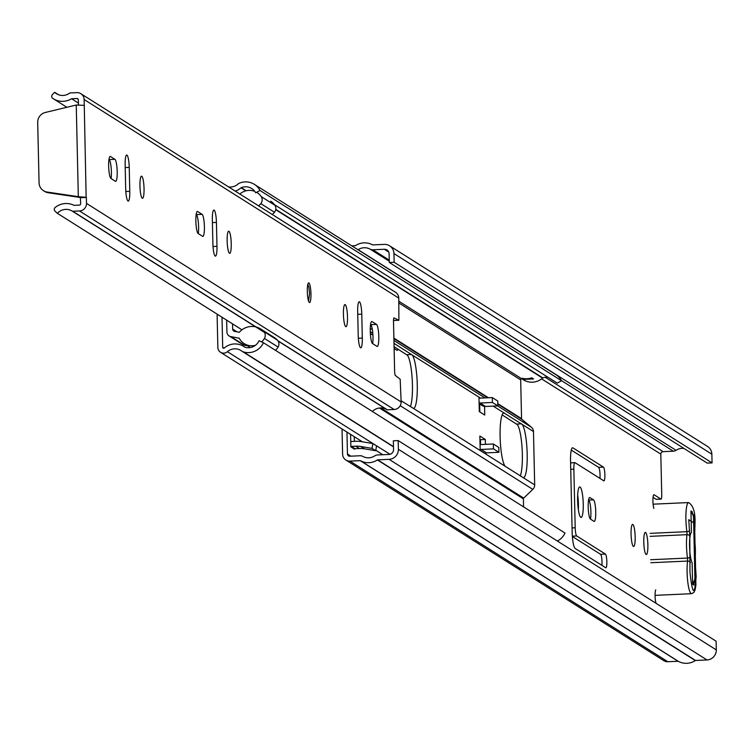 <?xml version="1.0" encoding="UTF-8"?>
<svg xmlns="http://www.w3.org/2000/svg" width="754" height="754" viewBox="0 0 754 754"><rect width="100%" height="100%" fill="white"/><g stroke="black" fill="none" stroke-linecap="round" stroke-linejoin="round"><path stroke-width="1.13" d="M643.784 542.173A11.074 1.998 87.4 0 0 646.329 554.529A11.074 1.998 87.4 0 0 647.875 544.756A11.074 1.998 87.4 0 0 645.33 532.399A11.074 1.998 87.4 0 0 643.784 542.173M631.07 534.152A11.074 1.998 87.4 0 0 633.614 546.509A11.074 1.998 87.4 0 0 635.16 536.735A11.074 1.998 87.4 0 0 632.615 524.379A11.074 1.998 87.4 0 0 631.07 534.152M604.878 474.766A6.89 1.244 87.4 0 0 603.454 467.122L572.927 447.867A14.769 2.667 87.4 0 0 572.597 447.763A14.769 2.667 87.4 0 0 570.542 460.798L572.154 532.126A14.769 2.667 87.4 0 0 575.217 548.497L605.735 567.762A6.89 1.244 87.4 0 0 605.896 567.809A6.89 1.244 87.4 0 0 606.847 561.721A6.89 1.244 87.4 0 0 605.424 554.086L576.725 535.971A7.389 1.329 -92.6 0 1 575.189 527.781L573.86 469.158A7.389 1.329 -92.6 0 1 574.887 462.645A7.389 1.329 -92.6 0 1 575.057 462.692L603.765 480.807A6.89 1.244 87.4 0 0 603.916 480.854A6.89 1.244 87.4 0 0 604.878 474.766M599.939 478.394A6.89 1.244 87.4 0 0 600.043 474.982A6.89 1.244 87.4 0 0 598.61 467.348L571.278 450.1M601.909 565.349A6.89 1.244 87.4 0 0 602.012 561.947A6.89 1.244 87.4 0 0 600.589 554.303L572.371 536.499M595.735 511.853A10.829 1.951 87.4 0 0 593.492 499.845L589.948 497.612A10.829 1.951 87.4 0 0 589.703 497.536A10.829 1.951 87.4 0 0 588.214 507.772A10.829 1.951 87.4 0 0 590.439 519.101L593.982 521.344A10.829 1.951 87.4 0 0 594.227 521.41A10.829 1.951 87.4 0 0 595.735 511.853M590.514 519.148A10.829 1.951 87.4 0 0 590.9 512.07A10.829 1.951 87.4 0 0 588.657 500.062L588.582 500.015M577.611 500.42A15.259 2.752 87.4 0 0 581.127 517.442A15.259 2.752 87.4 0 0 583.247 503.974A15.259 2.752 87.4 0 0 579.741 486.952A15.259 2.752 87.4 0 0 577.611 500.42M578.346 509.572A15.259 2.752 87.4 0 0 578.412 504.19A15.259 2.752 87.4 0 0 577.687 495.048M394.106 348.508L397.028 350.346A6.89 1.244 87.4 0 0 397.188 350.393A6.89 1.244 87.4 0 0 397.848 349.055M370.346 333.513L372.928 335.134M655.735 589.835A7.389 1.329 87.4 0 0 655.085 596.131A7.389 1.329 87.4 0 0 656.074 603.323M656.319 499.28A4.92 0.886 -92.6 0 1 656.216 499.318A4.92 0.886 -92.6 0 1 656.103 499.289L660.938 499.073L654.123 494.765A7.389 1.329 87.4 0 0 653.954 494.718A7.389 1.329 87.4 0 0 652.917 500.156A7.389 1.329 87.4 0 0 653.888 508.422M660.938 499.073A4.92 0.886 87.4 0 0 661.051 499.101A4.92 0.886 87.4 0 0 661.739 494.756L660.815 454.115A2.366 2.309 122.3 0 1 663.086 451.665L673.313 451.194A5.419 5.287 -57.7 0 0 676.036 450.308A11.866 11.583 122.3 0 1 683.972 448.442M398.187 440.581L398.385 449.28A9.698 9.463 122.3 0 1 389.073 459.337L377.631 459.855A0.49 0.481 -57.7 0 0 377.386 459.931A16.786 16.381 122.3 0 1 360.412 460.703A0.49 0.481 -57.7 0 0 360.167 460.647L349.941 461.109A7.286 7.116 122.3 0 1 345.879 460.044L663.793 660.655A7.286 7.116 122.3 0 0 667.846 661.729L678.082 661.258A0.49 0.481 -57.7 0 1 678.327 661.324A16.786 16.381 122.3 0 0 695.301 660.551A0.49 0.481 -57.7 0 1 695.546 660.466L706.988 659.948A9.698 9.463 122.3 0 0 716.3 649.891L716.102 641.202L398.187 440.581L393.352 440.798L393.55 449.497A4.778 4.665 122.3 0 1 388.96 454.445L377.528 454.964A5.419 5.287 -57.7 0 0 374.804 455.859A11.866 11.583 122.3 0 1 362.806 456.406A5.419 5.287 -57.7 0 0 360.054 455.755L349.828 456.227A2.366 2.309 122.3 0 1 347.453 453.983L346.953 432.08M350.582 434.37L350.874 446.896L354.55 449.224A0.49 0.481 122.3 0 1 355.021 448.705L359.375 448.507A24.618 24.024 122.3 0 1 364.418 448.818L375.68 450.713L372.005 448.394L360.742 446.491A24.618 24.024 -57.7 0 0 355.7 446.189L351.345 446.387A0.49 0.481 -57.7 0 0 350.874 446.896M354.371 441.363L354.267 436.689M345.879 460.044A7.286 7.116 122.3 0 1 342.608 454.2L342.043 428.979M656.103 499.289L653.058 497.367M351.798 245.851L355.285 245.691A0.49 0.481 -57.7 0 0 355.539 245.616A16.786 16.381 122.3 0 1 372.504 244.843A0.49 0.481 -57.7 0 0 372.759 244.899L384.201 244.381A9.698 9.463 122.3 0 1 389.592 245.804L707.506 446.425A9.698 9.463 122.3 0 1 711.861 454.191L712.059 462.89L707.214 463.107L389.309 262.486L394.144 262.269L712.059 462.89M389.592 245.804A9.698 9.463 122.3 0 1 393.946 253.57L394.144 262.269M357.999 249.772A5.419 5.287 -57.7 0 0 358.122 249.687A11.866 11.583 122.3 0 1 370.11 249.15A5.419 5.287 -57.7 0 0 372.872 249.791L384.304 249.272A4.778 4.665 122.3 0 1 389.111 253.796L389.309 262.486M690.984 512.352A7.389 7.21 122.3 0 1 693.539 517.715L694.453 518.29A7.389 7.21 122.3 0 0 690.984 512.277L691.135 512.371M692.587 583.144A7.389 7.21 122.3 0 0 694.905 577.555L693.539 517.715M694.905 577.555L695.81 578.13L694.453 518.29M695.81 578.13A7.389 7.21 122.3 0 1 692.775 584.331M375.68 450.713L376.585 445.887L372.9 443.569L361.637 441.674A29.538 28.831 -57.7 0 0 355.586 441.307L351.232 441.505A5.419 5.287 -57.7 0 0 350.751 441.542M372.9 443.569L372.005 448.394M694.745 531.419L694.952 523.596L688.779 519.694L689.797 536.292L689.976 572.456C692.521 595.179 694.575 596.48 696.149 576.358L695.584 568.026M695.348 557.809L694.981 541.645M692.351 513.342L692.313 511.815L690.956 510.958L691.437 532.399A15.759 2.846 -92.6 0 0 691.324 532.494A15.759 2.846 -92.6 0 0 689.561 546.188A15.759 2.846 -92.6 0 0 692.125 562.795L692.615 584.237L693.982 585.095L693.934 583.257M695.037 543.917A15.759 2.846 -92.6 0 1 695.292 555.538M692.313 511.815L690.975 511.872M307.312 291.562A9.849 1.781 87.4 0 0 309.574 302.543A9.849 1.781 87.4 0 0 310.95 293.853A9.849 1.781 87.4 0 0 308.678 282.873A9.849 1.781 87.4 0 0 307.312 291.562M378.8 336.67A11.074 1.998 87.4 0 0 376.5 324.39L372.052 321.581A11.074 1.998 87.4 0 0 371.797 321.506A11.074 1.998 87.4 0 0 370.28 331.967A11.074 1.998 87.4 0 0 372.551 343.56L377 346.369A11.074 1.998 87.4 0 0 377.254 346.444A11.074 1.998 87.4 0 0 378.8 336.67M370.572 324.569L370.695 324.654A11.074 1.998 -92.6 0 1 372.994 336.934A11.074 1.998 -92.6 0 1 372.683 343.645M343.419 314.343A11.074 1.998 87.4 0 0 345.963 326.699A11.074 1.998 87.4 0 0 347.509 316.925A11.074 1.998 87.4 0 0 344.955 304.569A11.074 1.998 87.4 0 0 343.419 314.343M227.152 240.978A11.074 1.998 87.4 0 0 229.697 253.335A11.074 1.998 87.4 0 0 231.242 243.551A11.074 1.998 87.4 0 0 228.698 231.195A11.074 1.998 87.4 0 0 227.152 240.978M204.4 226.615A11.074 1.998 87.4 0 0 202.11 214.334L197.652 211.525A11.074 1.998 87.4 0 0 197.407 211.45A11.074 1.998 87.4 0 0 195.88 221.921A11.074 1.998 87.4 0 0 198.151 233.514L202.609 236.322A11.074 1.998 87.4 0 0 202.854 236.398A11.074 1.998 87.4 0 0 204.4 226.615M196.172 214.513L196.304 214.598A11.074 1.998 -92.6 0 1 198.594 226.879A11.074 1.998 -92.6 0 1 198.283 233.589M139.952 185.946A11.074 1.998 87.4 0 0 142.497 198.302A11.074 1.998 87.4 0 0 144.042 188.528A11.074 1.998 87.4 0 0 141.498 176.172A11.074 1.998 87.4 0 0 139.952 185.946M117.2 171.592A11.074 1.998 87.4 0 0 114.91 159.311L110.452 156.502A11.074 1.998 87.4 0 0 110.207 156.427A11.074 1.998 87.4 0 0 108.68 166.888A11.074 1.998 87.4 0 0 110.951 178.481L115.409 181.29A11.074 1.998 87.4 0 0 115.654 181.365A11.074 1.998 87.4 0 0 117.2 171.592M108.972 159.49L109.104 159.575A11.074 1.998 -92.6 0 1 111.394 171.855A11.074 1.998 -92.6 0 1 111.083 178.566M362.306 338.065L361.769 314.126A11.074 1.998 87.4 0 0 359.224 301.77A11.074 1.998 87.4 0 0 357.679 311.543L358.225 335.483A11.074 1.998 87.4 0 0 360.77 347.839A11.074 1.998 87.4 0 0 362.306 338.065L358.348 338.244M216.982 246.351L216.436 222.411A11.074 1.998 87.4 0 0 213.891 210.055A11.074 1.998 87.4 0 0 212.345 219.838L212.892 243.768A11.074 1.998 87.4 0 0 215.437 256.134A11.074 1.998 87.4 0 0 216.982 246.351L213.014 246.53M129.782 191.328L129.236 167.388A11.074 1.998 87.4 0 0 126.691 155.032A11.074 1.998 87.4 0 0 125.145 164.806L125.692 188.745A11.074 1.998 87.4 0 0 128.237 201.101A11.074 1.998 87.4 0 0 129.782 191.328L125.814 191.507M398.847 320.262L393.475 320.516L398.847 320.262L393.842 317.858L393.465 320.016L394.653 372.58L395.153 375.294L400.186 379.234L401.137 401.957A7.286 7.116 122.3 0 1 394.144 409.507L387.368 409.818L277.887 340.733M398.894 320.271L398.781 298.094A7.286 7.116 -57.7 0 0 395.511 292.26L80.867 93.703A7.286 7.116 122.3 0 1 84.137 99.537L86.145 197.303L78.322 196.671L80.339 197.567L86.361 197.444L86.493 203.401A7.286 7.116 122.3 0 1 79.5 210.96L72.723 211.261A0.773 0.754 -57.7 0 1 72.299 211.148A0.773 0.754 -57.7 0 0 72.299 211.148A11.866 11.583 122.3 0 0 72.252 211.12A11.866 11.583 122.3 0 0 57.37 213.325L55.033 211.186A2.46 2.403 -57.7 0 1 55.193 207.463A17.776 17.342 122.3 0 1 74.015 205.333L79.368 205.097A1.376 1.348 122.3 0 0 80.687 203.665L80.339 197.567M78.454 104.947L78.331 99.801A1.376 1.348 122.3 0 0 76.946 98.501L71.592 98.746A17.776 17.342 122.3 0 1 52.723 98.322A2.46 2.403 -57.7 0 1 52.394 94.627L54.627 92.271L58.567 94.759M372.391 411.486A11.866 11.583 122.3 0 1 386.849 409.648M386.934 409.705L278.066 341.006L386.934 409.705A0.773 0.754 -57.7 0 0 387.368 409.818M80.867 93.703A7.286 7.116 122.3 0 0 76.814 92.638L70.047 92.94A0.773 0.754 -57.7 0 0 69.613 93.1A11.866 11.583 122.3 0 1 54.627 92.271M80.555 197.708L86.361 197.444M241.977 329.818L57.37 213.325M78.407 103.044L71.592 98.746M76.248 105.032L78.322 196.671L47.144 192.063A9.849 9.614 -57.7 0 1 39.067 182.826L37.7 122.412A9.849 9.614 -57.7 0 1 45.334 112.459L76.248 105.032L84.052 105.362M47.144 192.063L48.228 192.751L79.415 197.359M48.228 192.751A9.849 9.614 122.3 0 1 44.052 191.035M410.374 406.642A27.078 4.882 87.4 0 0 412.429 384.728A27.078 4.882 87.4 0 0 407.424 355.266L394.069 346.67M521.872 378.857A0.98 0.961 -57.7 0 0 520.675 379.865L521.561 418.649A0.98 0.961 -57.7 0 0 521.9 419.365L531.4 427.226A5.909 5.768 -57.7 0 1 533.474 431.542L534.68 484.897L523.38 477.763A27.078 4.882 87.4 0 0 523.408 477.763A27.078 4.882 87.4 0 0 527.178 453.861A27.078 4.882 87.4 0 0 522.164 424.408L503.898 412.881A27.078 4.882 87.4 0 0 503.87 412.881A27.078 4.882 87.4 0 0 500.109 436.858A27.078 4.882 87.4 0 0 505.114 466.236L413.465 408.404A27.078 4.882 87.4 0 0 413.503 408.404A27.078 4.882 87.4 0 0 417.264 384.502A27.078 4.882 87.4 0 0 412.259 355.049L393.993 343.334M480.421 398.112L478.969 397.207L479.299 411.618L484.747 415.049L484.558 406.425A5.909 5.768 122.3 0 1 482.24 405.595L479.12 403.626M485.416 444.342L485.303 439.478L479.855 436.038L480.185 450.449L485.633 453.889A0.98 0.961 122.3 0 1 486.575 452.871L481.127 449.431A0.98 0.961 -57.7 0 0 480.185 450.449M479.836 411.957L479.657 403.965M480.581 444.587L480.468 439.695L479.93 439.356M372.372 329.696L370.271 328.367M520.279 476A27.078 4.882 87.4 0 0 522.334 454.078A27.078 4.882 87.4 0 0 517.329 424.625L502.155 414.879M413.465 408.404L401.109 400.798M534.68 484.897A5.909 5.768 122.3 0 1 532.814 489.384L523.691 498.092L380.798 407.923M523.38 477.763L505.114 466.236M372.796 333.249L370.271 331.647M222.006 317.217L222.694 347.33A0.98 0.961 122.3 0 0 224.287 348.018A16.541 16.145 122.3 0 1 244.645 347.094A0.98 0.961 122.3 0 0 244.927 347.236A11.828 11.536 122.3 0 0 259.056 340.751L263.438 342.731A16.748 16.343 122.3 0 1 243.429 351.92A5.909 5.768 122.3 0 1 241.704 351.044A11.621 11.338 122.3 0 0 227.397 351.694A5.909 5.768 122.3 0 1 217.859 347.547L217.114 315.078L218.509 315.012M523.691 498.092A0.98 0.961 122.3 0 0 523.38 498.837L523.559 506.876M254.352 184.362L555.924 374.663A16.748 16.343 -57.7 0 1 561.551 380.751L259.979 190.451A16.748 16.343 -57.7 0 0 239.593 183.099A5.909 5.768 -57.7 0 0 237.915 184.136A11.621 11.338 -57.7 0 1 228.5 186.869M263.438 342.731L565 533.031A16.748 16.343 122.3 0 1 557.394 541.042M398.857 301.232L523.295 379.762A16.541 16.145 -57.7 0 0 542.588 378.112L275.719 209.697M547.706 377.094A11.828 11.536 -57.7 0 0 542.871 377.933A0.98 0.961 -57.7 0 0 542.588 378.112M561.551 380.751L557.263 383.126L274.494 204.692M259.979 190.451L255.7 192.826A11.828 11.536 -57.7 0 0 241.308 187.633A0.98 0.961 -57.7 0 0 241.026 187.812A16.541 16.145 -57.7 0 1 235.22 191.111M533.549 378.951L531.759 377.82A16.541 16.145 -57.7 0 1 522.296 378.254L524.087 379.375L533.549 378.951M524.087 379.375A9.849 1.781 87.4 0 0 524.087 378.612M480.468 439.695L485.303 439.478M478.969 397.207A0.98 0.961 -57.7 0 0 479.959 398.14L492.296 397.575L492.409 402.457L480.072 403.022A5.909 5.768 -57.7 0 1 479.101 402.985M492.296 397.575L497.753 401.015L497.857 405.897L485.519 406.463A5.909 5.768 122.3 0 1 484.558 406.425M497.857 405.897L492.409 402.457M481.127 449.431L493.465 448.875L493.352 443.983L481.014 444.549A5.909 5.768 -57.7 0 0 480.053 444.672M493.352 443.983L498.799 447.424L498.912 452.306L486.575 452.871M493.465 448.875L498.912 452.306M256.077 326.963A16.805 16.399 122.3 0 1 260.611 328.923L274.277 337.556A16.805 16.399 122.3 0 1 277.378 340.101A5.872 5.73 -57.7 0 1 278.103 347.076A14.722 14.364 122.3 0 1 275.502 350.346M247.736 345.86L244.437 345.228L230.771 336.604A4.92 4.807 122.3 0 1 226.926 332.014L226.652 320.158M229.131 335.964L242.807 344.587A4.92 4.807 -57.7 0 0 244.437 345.228M270.705 201.177A14.722 14.364 122.3 0 1 274.88 205.229A5.872 5.73 -57.7 0 1 274.475 212.26A16.805 16.399 122.3 0 1 272.26 214.485M255.417 345.304A14.722 14.364 122.3 0 1 239.216 338.207L230.771 336.604M260.611 328.923A16.805 16.399 122.3 0 1 263.702 331.468A5.872 5.73 122.3 0 1 264.428 338.452A14.722 14.364 122.3 0 1 261.619 341.911M232.552 323.871L232.666 329.083A2.46 2.403 122.3 0 0 234.569 331.374L239.301 332.307A16.805 16.399 122.3 0 1 255.663 326.868M257.039 192.543A14.722 14.364 122.3 0 1 261.214 196.606A5.872 5.73 122.3 0 1 260.799 203.637A16.805 16.399 122.3 0 1 258.594 205.851M239.847 194.032A14.722 14.364 122.3 0 1 254.814 191.403M598.61 467.348L603.454 467.122M600.589 554.303L605.424 554.086M588.657 500.062L593.492 499.845M660.815 454.115L541.617 378.894M350.921 456.17L347.453 453.983M388.734 252.062L384.304 249.272M389.281 261.242L370.11 249.15M389.252 260.13L372.872 249.791M676.036 450.308L358.122 249.687M673.313 451.194L561.476 380.629M663.086 451.665L545.189 377.264M706.988 659.948L389.073 459.337M716.3 649.891L398.385 449.28M695.546 660.466L377.631 459.855M695.301 660.551L377.386 459.931M678.327 661.324L360.412 460.703M678.082 661.258L360.167 460.647M667.846 661.729L349.941 461.109M711.861 454.191L393.946 253.57M355.021 448.705L351.345 446.387M359.375 448.507L355.7 446.189M364.418 448.818L360.742 446.491M589.468 497.631L589.948 497.612M572.267 447.895L572.927 447.867M570.589 462.89L574.727 462.702M570.731 469.299L573.86 469.158M572.06 527.923L575.189 527.781M572.352 536.169L576.725 535.971M650.146 533.351L686.913 531.683A19.199 3.468 -92.6 0 1 685.904 519.515A19.199 3.468 -92.6 0 1 688.581 502.569L653.105 504.181M689.656 530.298A2.46 1.235 -8.7 0 1 686.913 531.683L686.988 534.68L650.108 536.348M689.797 536.292A2.46 1.715 -172.4 0 0 686.988 534.68A19.199 3.468 87.4 0 0 686.508 545.896A19.199 3.468 87.4 0 0 687.516 558.064A2.46 1.235 -8.7 0 0 690.259 556.678M690.391 562.673A2.46 1.715 -172.4 0 0 687.582 561.061A19.199 3.468 87.4 0 0 687.101 572.277A19.199 3.468 87.4 0 0 691.512 593.7L693.878 592.456L695.075 589.977L695.904 585.33L695.565 567.545M650.645 559.732L687.516 558.064L687.582 561.061L650.815 562.729M370.695 324.654L376.5 324.39M196.304 214.598L202.11 214.334M109.104 159.575L114.91 159.311M398.781 298.094L84.137 99.537M401.137 401.957L86.493 203.401M264.4 332.373L72.29 211.148L264.4 332.373M264.22 332.099L72.723 211.261M394.144 409.507L79.5 210.96M78.228 99.302L76.946 98.501M125.211 167.567L129.236 167.388M109.961 156.521L110.452 156.502M212.411 222.6L216.436 222.411M197.162 211.554L197.652 211.525M357.745 314.305L361.769 314.126M371.552 321.6L372.052 321.581M406.802 354.71L411.656 354.484M503.898 412.881L493.173 406.114M480.496 398.112L412.259 355.049M533.474 431.542L522.164 424.408M531.4 427.226L497.621 405.916M484.935 397.914L393.927 340.478M371.647 326.416L370.44 325.653M516.716 424.059L521.561 423.842M532.814 489.384L400.214 405.709M521.9 419.365L497.819 404.172M487.697 397.782L393.88 338.584M521.561 418.649L497.81 403.663M488.432 397.754L393.871 338.075M520.675 379.865L398.894 303.014M224.042 348.178L222.694 347.33M523.38 498.837L379.441 408.008M389.978 454.285L227.397 351.694M393.484 446.613L243.429 351.92M542.871 377.933L275.776 209.386M246.238 190.753L241.308 187.633M245.842 190.847L241.026 187.812M503.276 413.117L504.492 413.069M485.519 406.463L480.072 403.022M274.475 212.26L260.799 203.637M261.214 196.606L274.88 205.229M278.103 347.076L264.428 338.452M263.702 331.468L277.378 340.101M237.095 331.873L232.666 329.083M656.216 499.318L661.051 499.101M570.58 462.833L574.887 462.645M694.764 531.985L695 523.644C695.433 512.437 693.294 505.406 688.581 502.569M694.971 541.165L695.358 558.365M691.512 593.7L655.075 595.349M66.889 107.285L53.317 98.717M43.487 190.715L44.58 191.393M308.584 301.129L309.564 293.664L308.829 286.982L307.821 284.362M382.844 454.728L375.765 450.261M362.344 441.787L220.507 352.288M393.484 446.849L242.081 351.298M245.012 347.264L243.589 346.359M250.413 347.547L244.183 343.617"/></g></svg>
